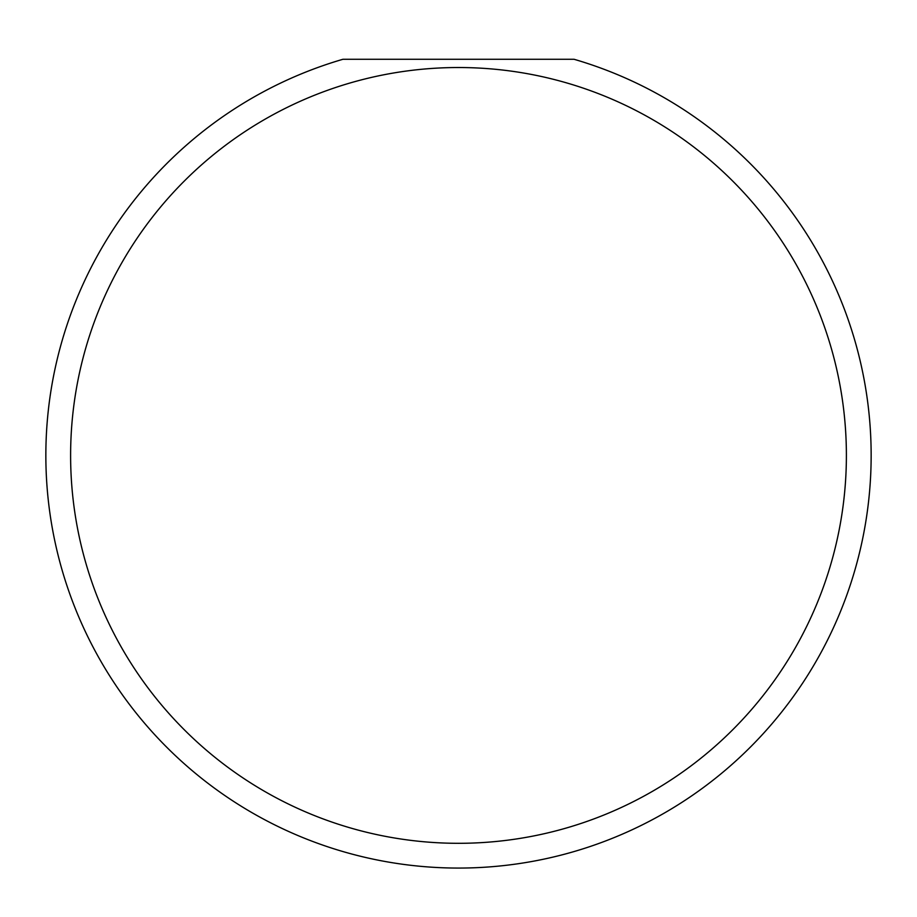 <?xml version="1.0" encoding="UTF-8"?>
<svg xmlns="http://www.w3.org/2000/svg" width="917" height="917" viewBox="0 0 917 917"><rect width="100%" height="100%" fill="white"/><g stroke="black" fill="none" stroke-linecap="round" stroke-linejoin="round"><path stroke-width="1.38" d="M846.391 455.417A387.891 387.891 0 0 1 458.5 843.308A387.891 387.891 0 0 1 70.609 455.417A387.891 387.891 0 0 1 458.5 67.526A387.891 387.891 0 0 1 846.391 455.417M45.85 455.417A412.65 412.65 0 0 0 458.5 868.067A412.65 412.65 0 0 0 574.042 59.273L342.958 59.273A412.65 412.65 0 0 0 45.85 455.417"/></g></svg>
